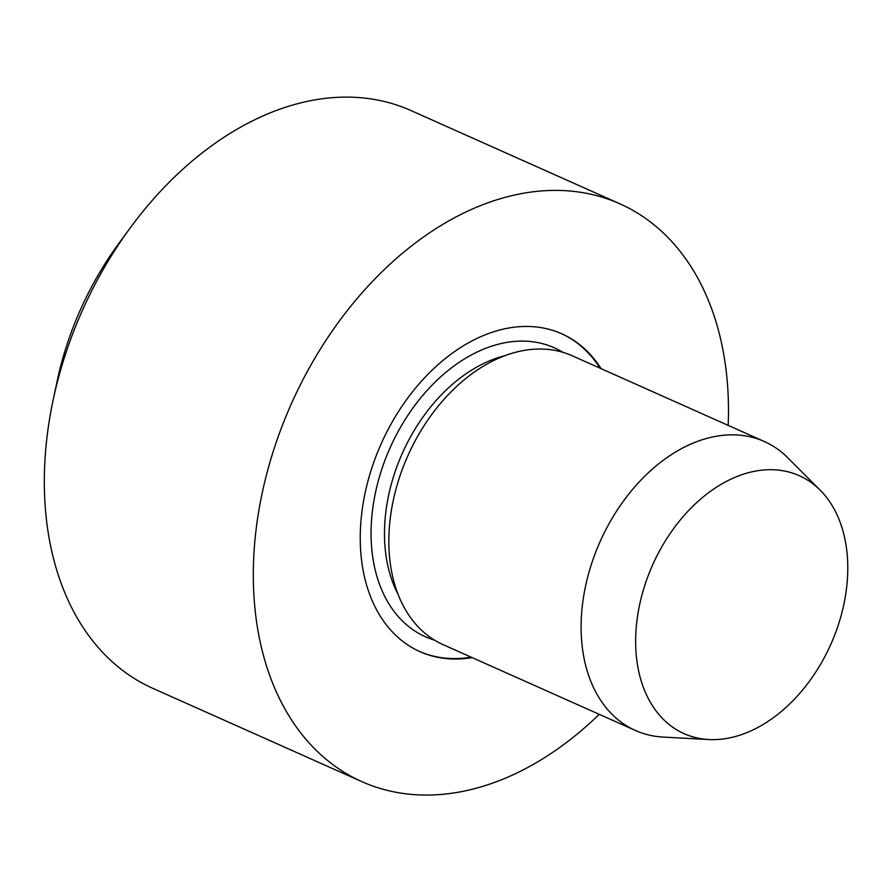 <?xml version="1.0" encoding="UTF-8"?>
<svg xmlns="http://www.w3.org/2000/svg" width="892" height="892" viewBox="0 0 892 892"><rect width="100%" height="100%" fill="white"/><g stroke="black" fill="none" stroke-linecap="round" stroke-linejoin="round"><path stroke-width="1.34" d="M740.349 475.235A141.248 97.54 114.1 0 0 636.855 621.323A141.248 97.54 114.1 0 0 708.839 739.535A141.248 97.54 114.1 0 0 830.775 644.425A141.248 97.54 114.1 0 0 820.138 490.143A141.248 97.54 114.1 0 0 740.349 475.235M820.138 490.143L787.759 457.741A158.207 109.248 114.1 0 0 764.388 441.54A158.207 109.248 114.1 0 0 698.391 441.049A158.207 109.248 114.1 0 0 585.765 585.152A158.207 109.248 114.1 0 0 635.427 730.481A158.207 109.248 114.1 0 0 663.091 737.071L708.839 739.535M764.388 441.54L572.118 355.73A158.207 109.248 114.1 0 0 506.121 355.239A158.207 109.248 114.1 0 0 393.495 499.342A158.207 109.248 114.1 0 0 443.157 644.671L635.427 730.481M419.463 651.416A174.029 120.175 114.1 0 0 471.11 657.148M600.071 368.206A174.029 120.175 114.1 0 0 561.324 333.586M601.108 368.675A174.029 120.175 114.1 0 0 561.837 333.82A174.029 120.175 114.1 0 0 489.251 333.273A174.029 120.175 114.1 0 0 365.363 491.793A174.029 120.175 114.1 0 0 419.987 651.662A174.029 120.175 114.1 0 0 472.158 657.616M728.184 425.384A316.415 218.495 114.1 0 0 619.873 203.8A316.415 218.495 114.1 0 0 487.879 202.807A316.415 218.495 114.1 0 0 262.627 491.024A316.415 218.495 114.1 0 0 361.962 781.682A316.415 218.495 114.1 0 0 599.234 714.325M619.873 203.8L410.889 110.519A316.415 218.495 114.1 0 0 278.895 109.526A316.415 218.495 114.1 0 0 129.808 228.475A316.415 218.495 114.1 0 0 53.063 400.419A316.415 218.495 114.1 0 0 152.967 688.401L361.962 781.682M129.808 228.475L118.435 244.018A253.127 174.799 114.1 0 0 57.043 381.575L53.063 400.419M504.794 355.718A148.719 102.691 114.1 0 0 494.714 358.807A148.719 102.691 114.1 0 0 398.2 594.574M562.975 352.34A158.207 109.248 114.1 0 0 488.348 347.311A158.207 109.248 114.1 0 0 374.372 498.149A158.207 109.248 114.1 0 0 434.527 640.133"/></g></svg>
